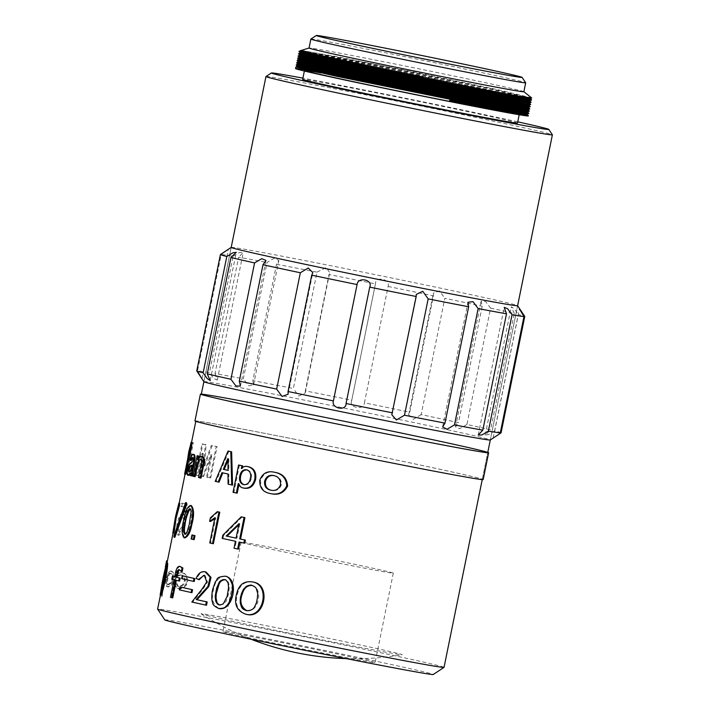 <?xml version="1.0" encoding="UTF-8"?>
<svg xmlns="http://www.w3.org/2000/svg" width="710" height="710" viewBox="0 0 710 710"><rect width="100%" height="100%" fill="white"/><g stroke="black" fill="none" stroke-linecap="round" stroke-linejoin="round"><path stroke-width="0.53" stroke-dasharray="3.55 2.66" d="M501.082 432.816A155.286 2.165 11.5 0 0 494.701 430.881L518.371 314.53A155.286 2.165 -168.5 0 1 524.743 316.438M490.592 308.113A155.286 2.165 -168.5 0 1 514.235 313.518L490.566 429.87A155.286 2.165 11.5 0 0 466.914 424.465L490.592 308.113L485.622 301.466L481.096 301.253L482.188 306.267L458.509 422.619A155.286 2.165 11.5 0 0 421.172 414.613L444.842 298.262A155.286 2.165 -168.5 0 1 482.188 306.267M388.095 286.467A155.286 2.165 -168.5 0 1 433.446 295.866L409.776 412.217A155.286 2.165 11.5 0 0 364.425 402.818L388.095 286.467C390.624 278.968 375.137 275.853 375.439 283.885L351.769 400.227A155.286 2.165 11.5 0 0 305.318 390.873L328.987 274.522A155.286 2.165 -168.5 0 1 375.439 283.885L351.769 400.227C348.317 407.762 363.813 410.877 364.425 402.818M276.518 264.253A155.286 2.165 -168.5 0 1 317.006 272.143L293.336 388.494A155.286 2.165 11.5 0 0 252.84 380.604L276.518 264.253L278.861 260.481L274.442 258.12L267.031 262.443L243.352 378.794A155.286 2.165 11.5 0 0 214.997 373.567L238.667 257.224A155.286 2.165 -168.5 0 1 267.031 262.443M220.446 254.526L228.309 249.441L221.209 254.491A155.286 2.165 -168.5 0 1 233.12 256.257L209.45 372.608A155.286 2.165 11.5 0 0 197.54 370.842L221.209 254.491L228.309 249.441L220.446 254.526L196.776 370.868A155.286 2.165 11.5 0 0 196.75 370.904L202.066 378.465L197.54 370.842L202.066 378.465L196.776 370.868M514.235 313.518L511.306 306.791L514.244 308.779L518.371 314.53M433.446 295.866L433.402 293.132L439.446 290.914L444.842 298.262M317.006 272.143L326.307 267.492L329.697 272.649L328.987 274.522M231.211 247.399L231.194 247.408A146.145 2.041 -168.5 0 1 327.692 265.087A146.145 2.041 -168.5 0 1 517.617 305.664L490.308 439.952A146.145 2.041 -168.5 0 1 490.291 439.969L517.617 305.699M233.12 256.257L239.518 252.44L243.273 252.325L238.667 257.224M203.885 381.705A146.145 2.041 -168.5 0 1 203.876 381.678A146.145 2.041 -168.5 0 1 300.383 399.339A146.145 2.041 -168.5 0 1 490.308 439.952M214.997 373.567L217.287 380.036L213.861 378.625L209.45 372.608M252.84 380.604L253.505 385.113L248.482 385.734L243.352 378.794M305.318 390.873L305.22 392.932L298.741 396.082L293.336 388.494M421.172 414.613L413.309 419.361L408.649 414.782L409.776 412.217M466.914 424.465L459.752 428.68L455.527 426.941L458.509 422.619M494.701 430.881L488.666 434.538L485.205 435.079L490.566 429.87M194.957 420.941A147.059 2.05 -168.5 0 1 292.058 438.718A147.059 2.05 -168.5 0 1 483.173 479.578M292.351 438.789A146.145 2.041 -168.5 0 1 482.285 479.401A146.145 2.041 -168.5 0 1 338.661 452.261A146.145 2.041 -168.5 0 1 195.853 421.119A146.145 2.041 -168.5 0 1 292.351 438.789M201.365 394.05A147.059 2.05 -168.5 0 1 297.525 411.871A147.059 2.05 -168.5 0 1 487.788 452.323M265.975 76.52A146.145 2.041 -168.5 0 1 409.581 103.687A146.145 2.041 -168.5 0 1 552.38 134.793M444.043 667.347A146.145 2.041 11.5 0 0 301.235 636.213A146.145 2.041 11.5 0 0 157.611 609.073M186.508 584.765C183.97 587.782 181.52 589.052 179.168 588.581L175.121 585.794L173.843 581.783C171.172 585.981 169.033 587.596 167.418 586.62C166.548 585.785 166.371 583.505 166.885 579.759L169.113 572.721L171.474 571.124L173.054 572.189L174.74 577.39C177.056 573.84 179.515 572.304 182.115 572.784L183.775 573.263C186.26 574.159 187.546 576.99 187.635 581.747L186.508 584.765L185.656 584.596C183.136 587.605 180.686 588.883 178.316 588.413L174.278 585.626L173 581.623C170.32 585.821 168.181 587.436 166.575 586.451C165.705 585.635 165.528 583.345 166.042 579.591L168.27 572.553L170.631 570.964L172.21 572.02L173.897 577.221C176.204 573.671 178.671 572.136 181.272 572.615L182.931 573.094C185.416 574 186.695 576.831 186.783 581.579L185.656 584.596M168.075 586.904L166.575 586.451L168.075 586.904M167.436 560.989L161.969 596.799L167.4 560.98M167.551 562.932L164.179 576.902L160.993 595.193M173.249 576.476L172.654 579.404A146.145 2.041 11.5 0 0 174.891 579.946L171.314 597.536A146.145 2.041 11.5 0 0 172.752 597.873M175.485 577.017A146.145 2.041 -168.5 0 1 174.651 576.813L175.485 577.017L176.346 572.801L175.503 572.633M180.73 566.544C178.822 566.225 177.358 568.311 176.346 572.801M179.097 569.642L182.177 571.674M176.328 580.318L176.328 580.292A146.145 2.041 11.5 0 0 179.568 581.046M180.784 587.081L180.189 590.01A146.145 2.041 11.5 0 0 191.957 592.672M183.056 575.908L182.461 578.836A146.145 2.041 11.5 0 0 194.238 581.49M204.276 575.278L205.119 575.446L207.551 582.147L202.891 589.229L192.659 602.204A146.145 2.041 11.5 0 0 206.521 605.24M205.545 571.887L205.057 571.825C201.587 571.648 198.88 573.928 196.936 578.65L199.19 579.724M225.594 576.28C219.319 576.422 215.405 580.514 213.834 588.554C210.834 598.068 212.618 604.734 219.186 608.577M192.783 535.136L191.966 539.165A146.145 2.041 11.5 0 0 194.167 539.662M196.457 475.407L202.829 444.087A146.145 2.041 -168.5 0 1 206.077 444.637L204.542 465.813A146.145 2.041 -168.5 0 1 204.799 465.858L212.068 445.702A146.145 2.041 -168.5 0 1 217.082 446.608L210.71 477.928A146.145 2.041 11.5 0 0 207.373 477.324L211.917 454.977A146.145 2.041 11.5 0 0 211.607 454.924L203.575 476.641A146.145 2.041 11.5 0 0 201.498 476.277L203.255 453.442A146.145 2.041 11.5 0 0 203.033 453.406L198.489 475.753A146.145 2.041 11.5 0 0 196.457 475.407L195.605 475.238L201.986 443.919A146.145 2.041 -168.5 0 1 205.234 444.469L203.699 465.645A146.145 2.041 -168.5 0 1 203.956 465.689L211.225 445.534A146.145 2.041 -168.5 0 1 216.23 446.439L209.858 477.759A146.145 2.041 11.5 0 0 206.521 477.155L211.074 454.808A146.145 2.041 11.5 0 0 210.755 454.755L202.723 476.481A146.145 2.041 11.5 0 0 200.646 476.108L202.403 453.273A146.145 2.041 11.5 0 0 202.19 453.237L197.646 475.585A146.145 2.041 11.5 0 0 195.605 475.238M186.304 473.889A146.145 2.041 11.5 0 1 186.996 473.96L193.368 442.632A146.145 2.041 -168.5 0 0 192.046 442.516L189.561 452.084L188.168 461.571A146.145 2.041 11.5 0 1 188.807 461.615L186.304 473.889L185.461 473.721L187.955 461.447A146.145 2.041 11.5 0 0 187.316 461.402L187.191 461.296M191.833 442.8L185.461 474.129A146.145 2.041 11.5 0 0 185.771 474.245M190.049 474.919L191.203 473.055L190.883 475.673A146.145 2.041 11.5 0 0 192.188 476.002M192.641 457.799L193.111 457.737C193.794 457.693 193.954 458.891 193.59 461.331L191.469 463.293C190.457 463.275 189.481 465.334 188.558 469.461C187.857 473.33 187.946 475.354 188.842 475.531M193.777 454.444C192.721 454.054 191.656 456.024 190.591 460.346A146.145 2.041 11.5 0 0 191.416 460.568M238.888 484.815L239.128 483.661C240.104 486.235 241.808 487.752 244.222 488.196M239.439 465.183L233.892 492.474A146.145 2.041 11.5 0 0 237.193 493.184M242.412 467.517L242.181 468.635L241.338 468.476M248.589 466.763C246.237 466.115 244.107 466.745 242.181 468.635M275.223 472.398C268.202 470.774 263.339 473.446 260.623 480.404C260.357 487.903 263.783 492.314 270.901 493.654M228.886 451.214L216.071 481.504A146.145 2.041 11.5 0 0 219.044 482.161M221.973 472.683L222.825 472.851A146.145 2.041 11.5 0 0 228.86 474.173L228.922 484.327A146.145 2.041 11.5 0 0 232.569 485.116M200.477 459.201L201.329 459.37C202.394 459.982 202.634 461.704 202.066 464.535L199.386 477.723A146.145 2.041 11.5 0 0 201.036 478.105M197.975 455.882L193.803 476.392A146.145 2.041 11.5 0 0 195.108 476.712M198.986 457.657L198.498 460.036L197.655 459.876M202.377 456.548C201.019 456.264 199.723 457.426 198.498 460.036M242.03 517.031L223.641 535.447L223.011 538.562A146.145 2.041 11.5 0 0 236.288 541.41L234.868 548.377A146.145 2.041 11.5 0 0 238.507 549.149M239.927 542.2L239.927 542.191A146.145 2.041 11.5 0 0 244.764 543.221M214.686 518.744L215.751 517.856L210.604 543.132A146.145 2.041 11.5 0 0 213.364 543.736M218.103 511.866L211.216 518.007L210.515 521.486M191.363 505.618C188.363 506.798 186.18 511.244 184.822 518.957C182.363 528.071 182.372 534.381 184.84 537.896M186.455 502.724L174.758 536.13L174.864 537.319M179.728 503.39L176.568 515.904L179.63 505.236L176.178 517.901L173.79 532.89A146.145 2.041 11.5 0 0 173.773 532.89L175.716 520.119L173.062 533.13M179.142 503.275L176.568 515.904L175.725 515.735L178.778 505.076L175.334 517.732L173.604 530.539L174.864 519.951L175.716 520.119L173.657 533.245M181.724 506.603L182.39 503.31A146.145 2.041 -168.5 0 1 187.156 504.029L185.496 520.039L184.032 520.173L182.896 517.235L181.148 517.59L179.648 520.891L178.565 525.986L178.414 529.935L179.346 531.71L180.997 531.036L183.082 526.456L184.405 527.619L181.946 533.148L178.822 535.269L177.624 534.426L177.065 532.429L177.278 527.716L178.982 519.489L180.855 514.91L182.967 513.676L184.502 515.14L185.381 507.153A146.145 2.041 11.5 0 0 181.724 506.603L180.881 506.434L181.547 503.141A146.145 2.041 -168.5 0 1 186.313 503.86L184.653 519.871L183.189 520.004L181.52 516.818L178.041 523.856L178.592 531.559L182.23 526.288L183.553 527.45L177.837 535.074L176.204 532.047L177.021 523.918L179.399 515.771L182.115 513.508L183.659 514.972L184.538 506.984A146.145 2.041 11.5 0 0 180.881 506.434M252.511 581.96C244.639 581.188 239.661 585.076 237.584 593.622C234.531 603.988 237.468 610.893 246.37 614.336M517.741 121.836A141.583 1.979 11.5 0 0 302.921 78.136M517.492 123.061A109.615 1.526 11.5 0 0 410.389 99.711A109.615 1.526 11.5 0 0 302.673 79.36M449.812 101.432A109.615 1.526 11.5 0 0 519.312 114.115A109.615 1.526 11.5 0 0 494.258 108.009M448.897 98.317A109.615 1.526 11.5 0 0 320.849 72.908M527.441 115.561A118.748 1.66 11.5 0 0 499.636 108.994M491.267 107.166A118.748 1.66 11.5 0 0 314.423 71.506M528.311 115.428L525.95 114.585M521.832 113.476L513.605 111.47M528.772 113.192L526.403 112.349M509.212 108.097L472.762 100.021M301.546 65.462L296.336 64.77M509.665 105.861L433.198 89.291M345.033 71.355L296.798 62.533M529.678 108.719L514.972 104.76M510.117 103.624L433.65 87.046M345.486 69.118L313.909 63.039M527.77 105.63L515.433 102.524M510.579 101.388L474.129 93.312M345.947 66.882L297.703 58.06M530.592 104.246L524.104 102.293M511.031 99.151L434.555 82.573M346.4 64.645L314.814 58.566M303.365 56.516L298.164 55.824M531.044 102L528.675 101.157M524.566 100.048L516.339 98.051M511.484 96.915L475.034 88.839M516.454 95.726L377.365 66.163L312.08 53.419M528.489 113.343L509.15 108.382M483.244 102.595L322.482 69.589M528.941 111.106L525.063 109.899M503.869 104.832L375.031 77.63L297.446 62.835M529.403 108.87L510.064 103.908M504.331 102.595L484.158 98.122M460.595 93.037L323.396 65.116M520.563 104.05L510.517 101.672M504.783 100.358L375.936 73.148L298.36 58.362M530.308 104.388L521.025 101.814M505.236 98.122L485.072 93.64M461.5 88.564L324.31 60.643M307.989 57.608L298.812 56.126M521.477 99.578L511.431 97.19M505.697 95.886L376.85 68.675L324.763 58.406M308.442 55.371L299.265 53.889M510.836 94.714L377.303 66.438L318.666 54.927M526.163 114.035L521.957 112.837M459.414 98.788L322.216 70.867M527.787 111.798L527.743 112.313L526.616 111.789M507.987 107.121L472.904 99.347M459.876 96.551L322.668 68.63M300.623 64.645L297.667 64.326M519.844 107.6L473.357 97.11M460.328 94.315L323.121 66.394M313.589 64.601L298.12 62.107M528.613 107.769L523.314 106.127M460.781 92.078L323.582 64.157M520.75 103.119L474.271 92.637M461.234 89.842L324.035 61.921M314.503 60.128L299.034 57.625L299.158 57.093M521.202 100.882L474.724 90.401M461.695 87.596L324.488 59.684M314.956 57.892L302.442 55.699M528.897 100.607L524.681 99.418M463.781 85.715L324.949 57.448M529.349 98.37L490.876 89.247L377.897 65.56L302.886 51.155M527.335 114.044L526.163 113.44M450.442 96.294L306.019 67.29M527.849 111.754L526.625 111.195M483.563 101.077L375.279 78.419L306.48 65.054M301.803 64.255L297.783 63.785M528.311 109.517L527.077 108.958M525.347 108.444L492.82 100.776M484.016 98.841L330.461 67.219M302.265 62.018L298.236 61.548M528.702 107.325L527.53 106.722M518.007 104.21L493.281 98.539M484.477 96.604L376.193 73.946L307.386 60.581M529.154 105.089L527.991 104.485M526.252 103.971L509.469 99.853M484.93 94.368L452.261 87.348M303.17 57.545L299.15 57.066M526.713 101.734L494.187 94.066M485.383 92.131L452.723 85.111M331.827 60.51L308.3 56.099M303.632 55.309L299.602 54.83L299.487 55.389M530.068 100.616L528.897 100.012M490.015 90.809L377.56 67.237L300.055 52.593M529.553 97.838L490.983 88.688L378.013 65L302.602 50.534L300.516 50.357L300.401 50.916M531.728 97.873L496.867 89.487L416.335 72.491L335.608 56.41L300.534 50.303M523.865 91.741A109.615 1.526 11.5 0 0 523.829 91.688A109.615 1.526 11.5 0 0 416.761 68.382A109.615 1.526 11.5 0 0 309.098 47.996A109.615 1.526 11.5 0 0 309.045 48.031L309.098 47.996M310.882 39.068A109.615 1.526 -168.5 0 1 418.58 59.436A109.615 1.526 -168.5 0 1 525.684 82.768M164.755 619.874A137.012 1.917 -168.5 0 1 299.389 645.284A137.012 1.917 -168.5 0 1 433.251 674.5M274.193 641.068A77.638 1.083 -168.5 0 1 375.093 662.643A77.638 1.083 -168.5 0 1 298.795 648.221A77.638 1.083 -168.5 0 1 222.922 631.678A77.638 1.083 -168.5 0 1 274.193 641.068M260.623 480.404L259.771 480.235M274.548 475.7C279.314 476.729 281.586 479.747 281.382 484.77L280.539 484.602M281.382 484.77C279.651 489.438 276.376 491.302 271.566 490.353L270.723 490.184M239.128 483.661L238.285 483.492M233.892 492.474L233.04 492.305M247.195 469.905C250.808 470.961 252.174 473.801 251.278 478.425L250.435 478.256M251.278 478.425C250.311 483.066 247.95 485.178 244.178 484.744L243.326 484.575M216.071 481.504L215.228 481.336M228.86 474.173L228.017 474.005M228.922 484.327L228.079 484.158M228.034 460.204L228.611 458.811A146.145 2.041 11.5 0 0 228.886 458.873L228.043 458.704M228.886 458.873L228.851 470.535L228.008 470.366M228.851 470.535A146.145 2.041 -168.5 0 1 228.008 470.348M228.611 458.811L227.768 458.642M199.386 477.723L198.543 477.555M202.066 464.535L201.223 464.367M193.803 476.392L192.96 476.224M190.883 475.673L190.04 475.505M190.591 460.346L189.748 460.178M193.111 457.737L192.259 457.568M193.59 461.331L192.747 461.163M188.558 469.461L187.715 469.292M191.203 473.055L190.36 472.887M191.123 466.097L192.809 465.183L192.064 468.84L191.212 468.671M192.064 468.84C191.132 471.191 190.307 472.328 189.597 472.256L188.754 472.088M189.597 472.256L189.428 469.31M192.809 465.183L191.957 465.014M185.461 474.129L184.618 473.96M191.531 442.365A146.145 2.041 -168.5 0 1 192.525 442.463L186.144 473.792A146.145 2.041 11.5 0 0 185.461 473.721M188.86 451.88L188.141 457.923A146.145 2.041 -168.5 0 1 188.665 457.968L191.123 445.871A146.145 2.041 11.5 0 0 190.599 445.836L188.86 451.88L189.703 452.048L188.984 458.092L188.123 457.923L188.975 458.092A146.145 2.041 -168.5 0 1 189.508 458.136L188.665 457.968M188.807 461.615L187.955 461.447M188.168 461.571L187.316 461.402M189.561 452.084L189.082 451.995M192.046 442.516L191.523 442.419M193.368 442.632L192.525 442.463M186.996 473.96L186.144 473.792M191.123 445.871L191.966 446.04L189.508 458.136M191.966 446.04A146.145 2.041 11.5 0 0 191.443 446.004L190.599 445.836M191.443 446.004L189.703 452.048M202.829 444.087L201.986 443.919M207.373 477.324L206.521 477.155M211.917 454.977L211.074 454.808M203.255 453.442L202.403 453.273M203.033 453.406L202.19 453.237M198.489 475.753L197.646 475.585M206.077 444.637L205.234 444.469M204.542 465.813L203.699 465.645M204.799 465.858L203.956 465.689M212.068 445.702L211.225 445.534M217.082 446.608L216.23 446.439M210.71 477.928L209.858 477.759M211.607 454.924L210.755 454.755M203.575 476.641L202.723 476.481M201.498 476.277L200.646 476.108M239.927 542.191L239.075 542.023M234.868 548.377L234.025 548.209M236.288 541.41L235.436 541.242M223.011 538.562L222.159 538.393M223.641 535.447L222.798 535.278M238.782 524.814L239.865 523.829L239.013 523.66M239.865 523.829L236.918 538.295L236.075 538.136A146.145 2.041 -168.5 0 0 236.918 538.295M210.604 543.132L209.761 542.964M215.751 517.856L214.899 517.688M211.216 518.007L210.373 517.838M191.966 539.165L191.123 538.996M189.845 508.866L190.688 509.034C193.502 513.25 189.854 531.612 185.576 534.328L184.724 534.16M174.758 536.13L173.906 535.961M173.773 532.89L172.921 532.722A146.145 2.041 11.5 0 0 172.921 532.722L173.79 532.89M179.861 503.026L179.213 502.902M179.63 505.236L178.778 505.076M176.178 517.901L175.334 517.732M174.447 530.707L173.604 530.539M182.39 503.31L181.547 503.141M185.381 507.153L184.538 506.984M184.502 515.14L183.659 514.972M184.405 527.619L183.553 527.45M183.082 526.456L182.23 526.288M184.032 520.173L183.189 520.004M185.496 520.039L184.653 519.871M187.156 504.029L186.313 503.86M251.988 585.404L252.414 585.475C263.357 588.581 258.928 612.304 247.178 610.742L246.761 610.644M219.754 604.92L223.703 604.139L226.366 600.979L228.824 592.823L229.339 585.59L228.158 581.827L224.999 579.75M192.659 602.204L191.815 602.036M196.936 578.65L196.093 578.481M192.809 601.468L191.966 601.308M182.461 578.836L181.618 578.668M180.189 590.01L179.337 589.841M176.328 580.292L175.485 580.123M172.654 579.404L171.802 579.236M174.891 579.946L174.048 579.777M171.314 597.536L170.471 597.367M179.985 569.819L179.133 569.651M165.643 570.538L166.859 566.34L164.303 582.147L161.72 591.625L162.182 587.56M166.593 560.82L161.694 595.566L165.341 567.121M162.546 595.734L161.694 595.566M161.969 596.799L161.126 596.631M180.917 575.02A146.145 2.041 11.5 0 0 180.659 574.976C178.396 574.772 176.302 576.307 174.385 579.582L177.376 586.158A146.145 2.041 -168.5 0 1 177.979 586.265L180.624 585.785C182.47 585.386 183.73 583.584 184.405 580.389C183.979 576.875 182.816 575.091 180.917 575.02L182.248 575.251L180.917 575.02M167.533 584.525A146.145 2.041 -168.5 0 1 167.658 584.543L169.823 583.371L172.565 579.271L172.495 578.313C172.104 575.526 171.438 573.84 170.489 573.263L170.489 573.263A146.145 2.041 11.5 0 0 170.222 573.218C169.202 573.005 168.19 574.488 167.178 577.674C166.371 581.747 166.495 584.037 167.533 584.525L168.376 584.685A146.145 2.041 -168.5 0 1 168.501 584.712L167.658 584.543M179.168 588.581L178.316 588.413M175.121 585.794L174.278 585.626M173.843 581.783L173 581.623M166.885 579.759L166.042 579.591M169.113 572.721L168.27 572.553M173.054 572.189L172.21 572.02M174.74 577.39L173.897 577.221M182.115 572.784L181.272 572.615M183.775 573.263L182.931 573.094M187.635 581.747L186.783 581.579M181.512 575.144C179.257 574.931 177.163 576.467 175.228 579.75L178.219 586.327A146.145 2.041 -168.5 0 1 178.831 586.433L181.476 585.954C183.322 585.555 184.582 583.753 185.248 580.549C184.84 577.07 183.677 575.278 181.76 575.189A146.145 2.041 11.5 0 0 181.512 575.144L180.659 574.976M175.228 579.75L174.385 579.582M178.219 586.327L177.376 586.158M178.831 586.433L177.979 586.265M181.476 585.954L180.624 585.785M185.248 580.549L184.405 580.389M168.501 584.712L170.666 583.54L169.823 583.371M170.666 583.54L173.409 579.44L172.565 579.271M173.409 579.44L173.338 578.481L172.495 578.313M173.338 578.481C172.947 575.686 172.281 574.008 171.332 573.432L170.489 573.263L171.35 573.432A146.145 2.041 11.5 0 0 171.074 573.387L170.222 573.218M171.074 573.387C170.063 573.165 169.042 574.647 168.021 577.842L167.178 577.674M168.021 577.842C167.223 581.889 167.338 584.17 168.376 584.685M292.396 551.563A77.638 1.083 -168.5 0 1 393.296 573.139A77.638 1.083 -168.5 0 1 316.997 558.726A77.638 1.083 -168.5 0 1 241.134 542.183A77.638 1.083 -168.5 0 1 292.396 551.563M206.592 615.392A102.604 1.429 11.5 0 0 316.323 638.68A102.604 1.429 11.5 0 0 402.1 654.744A102.604 1.429 11.5 0 0 396.677 653.102A102.604 1.429 11.5 0 0 283.352 629.096A102.604 1.429 11.5 0 0 201.143 613.857A102.604 1.429 11.5 0 0 206.592 615.392M191.469 463.293L190.626 463.124M184.822 518.957L183.97 518.788M237.584 593.622L236.741 593.462M213.834 588.554L212.991 588.386M205.057 571.825L204.205 571.656M164.179 576.902L163.327 576.733M231.194 247.426L203.876 381.678L231.194 247.426M391.813 414.72L416.229 294.685M346.018 403.724L369.777 286.902M288.145 394.006L312.844 272.587M240.406 386.125L265.975 260.428M210.195 380.578L236.297 252.298M202.075 378.448L228.327 249.45M217.287 380.036L243.273 252.325M253.505 385.113L278.861 260.481M305.22 392.932L329.688 272.649M408.649 414.782L433.402 293.132M455.527 426.941L481.096 301.253M485.205 435.079L511.306 306.791M493.175 437.928L519.418 308.921M478.229 435.052L504.215 307.341M442.632 426.896L467.988 302.265M482.285 479.401L487.743 452.545L482.232 479.623M191.46 442.729L185.07 474.111M167.019 562.835L160.46 595.087M527.397 113.99L527.281 114.55M528.764 107.281L528.648 107.84M529.216 105.044L529.101 105.604M530.13 100.571L530.015 101.131M177.837 535.074L178.689 535.242M182.115 513.508L182.967 513.676M181.52 516.818L182.363 516.986M178.592 531.559L179.444 531.728M252.085 581.872L252.929 582.04M251.571 585.315L252.414 585.475M246.334 610.573L247.178 610.742M220.171 605.026L219.328 604.858M225.425 579.804L224.582 579.644M160.877 591.466L161.72 591.625M166.016 566.172L166.859 566.34M177.42 588.297L178.272 588.466M170.631 570.964L171.474 571.124M241.134 542.183L222.922 631.678M393.296 573.139L375.093 662.643M201.143 613.857A285.074 285.074 0 0 0 251.065 639.231M346.24 658.596A285.074 285.074 0 0 0 402.1 654.744"/><path stroke-width="1.06" d="M404.496 415.226A155.286 2.165 11.5 0 0 444.984 423.116L468.653 306.764A155.286 2.165 -168.5 0 1 428.165 298.874L404.496 415.226L396.375 419.992L391.813 414.72L416.184 296.496A155.286 2.165 -168.5 0 1 369.733 287.142L369.777 286.902M506.505 313.802A155.286 2.165 -168.5 0 1 478.141 308.575L454.471 424.926A155.286 2.165 11.5 0 0 482.827 430.154L506.505 313.802L504.215 307.341L507.65 308.752L512.052 314.761L488.382 431.112A155.286 2.165 11.5 0 0 500.284 432.878L523.962 316.527A155.286 2.165 -168.5 0 1 512.052 314.761M517.617 305.664A146.145 2.041 -168.5 0 1 517.617 305.699L524.743 316.438A155.286 2.165 -168.5 0 1 524.752 316.474A155.286 2.165 -168.5 0 1 524.726 316.5L501.056 432.851A155.286 2.165 11.5 0 0 501.056 432.843A155.286 2.165 11.5 0 0 501.082 432.816L524.752 316.474L519.436 308.912L523.962 316.527L519.436 308.912L524.726 316.5M220.419 254.553L196.75 370.904A155.286 2.165 11.5 0 0 196.759 370.939A155.286 2.165 11.5 0 0 203.131 372.839L226.801 256.488A155.286 2.165 -168.5 0 1 220.419 254.553A155.286 2.165 -168.5 0 1 220.446 254.526L231.194 247.408A146.145 2.041 -168.5 0 0 231.194 247.426A146.145 2.041 -168.5 0 0 374.001 278.56A146.145 2.041 -168.5 0 0 517.617 305.699L552.389 134.82A146.145 2.041 -168.5 0 1 552.389 134.82A146.145 2.041 -168.5 0 1 448.4 115.668A146.145 2.041 -168.5 0 1 265.957 76.547A146.145 2.041 -168.5 0 1 265.975 76.52L271.362 72.961A141.583 1.979 11.5 0 0 448.081 110.884A141.583 1.979 11.5 0 0 548.812 129.406A141.583 1.979 11.5 0 0 517.741 121.836M254.579 262.904A155.286 2.165 -168.5 0 1 230.936 257.508L207.267 373.859A155.286 2.165 11.5 0 0 230.91 379.255L254.579 262.904L261.759 258.688L265.975 260.428L262.984 264.75L239.314 381.101A155.286 2.165 11.5 0 0 276.66 389.107L300.33 272.764A155.286 2.165 -168.5 0 1 262.984 264.75M357.077 284.559A155.286 2.165 -168.5 0 1 311.726 275.161L288.056 391.512A155.286 2.165 11.5 0 0 333.407 400.91L357.077 284.559C357.716 276.456 373.194 279.669 369.733 287.142L346.054 403.493A155.286 2.165 11.5 0 0 392.515 412.847M478.141 308.575L473.02 301.643L467.988 302.265L468.653 306.764M230.936 257.508L236.297 252.298L232.845 252.822L226.801 256.488M311.726 275.161L312.844 272.587L308.193 268.016L300.33 272.764M428.165 298.874L422.761 291.286L416.273 294.437L416.184 296.496M444.984 423.116L442.632 426.896L447.051 429.257L454.471 424.926M501.056 432.851L490.291 439.969A146.145 2.041 -168.5 0 1 399.402 423.391A146.145 2.041 -168.5 0 1 203.885 381.705L196.759 370.939M333.407 400.91C330.869 408.348 346.338 411.56 346.054 403.493L346.018 403.724M276.66 389.107L282.056 396.455L288.1 394.245L288.056 391.512M230.91 379.255L235.871 385.903L240.406 386.125L239.314 381.101M203.131 372.839L207.249 378.581L210.195 380.578L207.267 373.859M482.827 430.154L478.229 435.052L481.966 434.937L488.382 431.112M487.788 452.323A147.059 2.05 -168.5 0 1 488.64 452.731L483.173 479.578A147.059 2.05 -168.5 0 1 338.661 452.27A147.059 2.05 -168.5 0 1 194.957 420.941L200.424 394.094A147.059 2.05 -168.5 0 1 201.365 394.05M488.64 452.731A147.059 2.05 -168.5 0 1 344.119 425.423A147.059 2.05 -168.5 0 1 200.424 394.094M297.818 411.942A146.145 2.041 -168.5 0 1 487.743 452.545A146.145 2.041 -168.5 0 1 344.119 425.414A146.145 2.041 -168.5 0 1 201.312 394.272A146.145 2.041 -168.5 0 1 297.818 411.942M160.46 595.087L157.611 609.073A146.145 2.041 11.5 0 0 157.62 609.1A146.145 2.041 11.5 0 0 340.055 648.194A146.145 2.041 11.5 0 0 444.025 667.373A146.145 2.041 11.5 0 0 444.043 667.347L482.232 479.623M160.149 595.024L160.993 595.193C163.025 593.347 168.625 565.684 167.551 562.932L166.699 562.764L163.327 576.733L160.149 595.024C162.173 593.187 167.791 565.497 166.699 562.764M174.651 576.813A146.145 2.041 -168.5 0 1 173.249 576.476L172.397 576.307L171.802 579.236A146.145 2.041 11.5 0 0 174.048 579.777L170.471 597.367A146.145 2.041 11.5 0 0 171.909 597.705L175.485 580.123A146.145 2.041 11.5 0 0 178.716 580.878L179.31 577.949A146.145 2.041 -168.5 0 1 176.08 577.186L176.976 572.792C177.456 570.494 178.174 569.447 179.133 569.651L181.334 571.506L182.079 567.84L179.887 566.376C177.962 566.065 176.497 568.151 175.503 572.633L174.642 576.848A146.145 2.041 -168.5 0 1 172.397 576.307M181.334 571.506L182.177 571.674L182.923 568.009L179.887 566.376M178.716 580.878L179.568 581.046L180.162 578.117A146.145 2.041 -168.5 0 1 176.932 577.354L178.769 570.316M176.328 580.318L172.752 597.873L171.909 597.705M191.114 592.504L191.957 592.672L192.561 589.735A146.145 2.041 -168.5 0 1 180.784 587.081L179.941 586.913L179.337 589.841A146.145 2.041 11.5 0 0 191.114 592.504L191.709 589.566A146.145 2.041 -168.5 0 1 179.941 586.913M193.386 581.33L194.238 581.49L194.833 578.561A146.145 2.041 -168.5 0 1 183.056 575.908L182.213 575.739L181.618 578.668A146.145 2.041 11.5 0 0 193.386 581.33L193.981 578.393A146.145 2.041 -168.5 0 1 182.213 575.739M205.137 571.79L205.98 571.958L211.012 577.399L208.775 586.629L197.007 599.719A146.145 2.041 -168.5 0 0 207.196 601.938L206.344 601.778A146.145 2.041 -168.5 0 1 196.164 599.551L207.932 586.46L210.16 577.221L205.137 571.79L204.205 571.656C200.752 571.47 198.046 573.742 196.093 578.481L199.19 579.724L203.513 575.517M207.196 601.938L206.521 605.24L205.678 605.071L206.344 601.778M219.186 608.577L219.621 608.674C233.173 610.511 239.305 579.91 226.02 576.351L225.594 576.28M193.324 539.502L194.167 539.662L194.993 535.633A146.145 2.041 -168.5 0 1 192.783 535.136L191.94 534.967L191.123 538.996A146.145 2.041 11.5 0 0 193.324 539.502L194.149 535.464A146.145 2.041 -168.5 0 1 191.94 534.967M192.144 442.925L185.771 474.245L184.928 474.076A146.145 2.041 11.5 0 1 184.618 473.96L190.99 442.632L191.833 442.8A146.145 2.041 -168.5 0 0 192.144 442.925L191.301 442.756A146.145 2.041 -168.5 0 1 190.99 442.632M191.345 475.833L192.188 476.002L192.525 472.043L191.673 471.875L191.345 475.833A146.145 2.041 11.5 0 1 190.04 475.505L190.36 472.887L187.999 475.363C187.103 475.176 187.005 473.153 187.715 469.292C188.629 465.174 189.605 463.124 190.626 463.124L192.747 461.163C193.111 458.722 192.951 457.524 192.259 457.568C191.718 457.284 191.159 458.225 190.564 460.399A146.145 2.041 11.5 0 1 189.748 460.178C190.804 455.864 191.869 453.894 192.934 454.276C194.247 454.48 194.513 456.991 193.724 461.793L191.673 471.875M187.999 475.363L190.049 474.919M190.564 460.399L191.416 460.568C192.002 458.403 192.561 457.453 193.111 457.737M192.525 472.043L194.576 461.961C195.356 457.151 195.099 454.648 193.777 454.444L192.934 454.276M243.379 488.027L244.222 488.196C249.982 489.03 253.781 486.075 255.618 479.348C256.541 472.487 254.198 468.298 248.589 466.763L247.737 466.594C245.385 465.946 243.246 466.577 241.338 468.476L241.897 465.724A146.145 2.041 -168.5 0 1 238.595 465.014L233.04 492.305A146.145 2.041 11.5 0 0 236.341 493.015L238.285 483.492C239.261 486.075 240.965 487.584 243.379 488.027C249.139 488.862 252.938 485.915 254.775 479.179C255.698 472.319 253.355 468.13 247.737 466.594M238.888 484.815L237.193 493.184L236.341 493.015M242.412 467.517L242.74 465.893A146.145 2.041 -168.5 0 1 239.439 465.183L238.595 465.014M270.057 493.485L270.901 493.654C278.435 495.465 284.009 492.935 287.621 486.066C287.009 478.345 282.873 473.792 275.223 472.398L274.38 472.239C267.342 470.597 262.469 473.268 259.771 480.235C259.505 487.726 262.931 492.136 270.057 493.485C277.601 495.296 283.175 492.767 286.769 485.897C286.174 478.185 282.039 473.632 274.38 472.239M231.726 484.948L232.569 485.116L231.629 451.817A146.145 2.041 -168.5 0 1 228.886 451.214L228.043 451.045L215.228 481.336A146.145 2.041 11.5 0 0 218.192 481.992L221.973 472.683A146.145 2.041 11.5 0 0 228.017 474.005L228.079 484.158A146.145 2.041 11.5 0 0 231.726 484.948L230.786 451.649A146.145 2.041 -168.5 0 1 228.043 451.045M218.192 481.992L219.044 482.161L222.825 472.851M197.007 467.366L196.164 467.198L194.256 476.543L195.108 476.712L197.007 467.366L199.43 460.781M198.986 457.657L199.279 456.193A146.145 2.041 -168.5 0 1 197.975 455.882L197.131 455.714L192.96 476.224A146.145 2.041 11.5 0 0 194.256 476.543M203.983 463.63L203.131 463.47L200.193 477.936L201.036 478.105L203.983 463.63C204.666 459.468 204.134 457.107 202.377 456.548L201.534 456.379C200.176 456.086 198.88 457.258 197.655 459.876L198.436 456.024A146.145 2.041 -168.5 0 1 197.131 455.714M243.912 543.052L244.764 543.221L245.394 540.106A146.145 2.041 -168.5 0 1 240.557 539.076L244.923 517.643A146.145 2.041 -168.5 0 1 242.03 517.031L241.187 516.862L222.798 535.278L222.159 538.393A146.145 2.041 11.5 0 0 235.436 541.242L234.025 548.209A146.145 2.041 11.5 0 0 237.664 548.981L239.075 542.023A146.145 2.041 11.5 0 0 243.912 543.052L244.551 539.937A146.145 2.041 -168.5 0 1 239.714 538.908L244.071 517.475A146.145 2.041 -168.5 0 1 241.187 516.862M239.927 542.2L238.507 549.149L237.664 548.981M219.78 512.229L218.928 512.061A146.145 2.041 -168.5 0 1 217.26 511.697L218.103 511.866A146.145 2.041 -168.5 0 0 219.78 512.229L213.364 543.736L212.521 543.567A146.145 2.041 11.5 0 1 209.761 542.964L214.899 517.688L209.663 521.317L210.515 521.486L214.686 518.744M183.996 537.727L184.84 537.896C188.07 536.68 190.395 532.26 191.815 524.619C194.265 515.549 194.123 509.221 191.363 505.618L190.52 505.449C187.52 506.612 185.337 511.058 183.97 518.788C181.52 527.938 181.52 534.248 183.996 537.727C190.271 536.52 195.8 509.203 190.52 505.449M174.012 537.15L174.864 537.319L186.801 503.967L186.455 502.724L185.612 502.556L173.906 535.961L174.012 537.15L185.958 503.798L185.612 502.556M172.814 533.077L173.657 533.245L174.278 531.115L176.133 518.14L179.426 505.831L179.728 503.39L178.885 503.221L175.76 515.566L172.814 533.077L175.281 517.972L178.885 503.221M246.37 614.336L246.787 614.425C264.777 619.102 271.593 584.374 252.929 582.04L252.511 581.96M302.921 78.136A141.583 1.979 11.5 0 0 271.362 72.961M320.849 72.908A109.615 1.526 11.5 0 0 304.492 70.405L302.673 79.36A109.615 1.526 11.5 0 0 439.508 108.701A109.615 1.526 11.5 0 0 517.492 123.061L519.25 114.434M304.492 70.405A109.615 1.526 11.5 0 0 441.327 99.746A109.615 1.526 11.5 0 0 449.812 101.432M494.258 108.009A109.615 1.526 11.5 0 0 448.897 98.317M314.423 71.506A118.748 1.66 11.5 0 0 295.537 68.586A118.748 1.66 11.5 0 0 449.856 101.583A118.748 1.66 11.5 0 0 528.267 115.934A118.748 1.66 11.5 0 0 527.441 115.561M499.636 108.994A118.748 1.66 11.5 0 0 491.267 107.166M449.856 101.583L450.255 99.622L449.856 101.583L526.216 115.446L528.355 115.499L526.163 114.035M525.95 114.585L521.832 113.476M513.605 111.47L374.179 81.819L295.884 67.015L335.999 76.156L450.317 99.347L526.669 113.209L528.808 113.263L527.699 112.242M526.403 112.349L509.212 108.097M472.762 100.021L374.631 79.582L301.546 65.462M297.446 62.835L296.709 62.835L297.694 64.317L296.31 64.796L306.96 67.503L450.77 97.101L527.131 110.973L529.225 110.955L509.665 105.861M433.198 89.291L345.033 71.355M298.147 62.081L296.771 62.56L299.398 63.367L336.913 71.683L451.223 94.865L527.583 108.736L529.722 108.79L528.613 107.769M514.972 104.76L510.117 103.624M433.65 87.046L345.486 69.118M313.909 63.039L299.336 60.501L297.224 60.314L299.86 61.14L337.365 69.447L451.675 92.628L528.036 106.5L530.175 106.553L527.77 105.63M515.433 102.524L510.579 101.388M474.129 93.312L345.947 66.882M299.061 57.608L297.676 58.078L300.303 58.894L337.818 67.21L452.137 90.392L528.497 104.255L530.627 104.308L529.518 103.296L521.202 100.882M524.104 102.293L511.031 99.151M434.555 82.573L346.4 64.645M314.814 58.566L303.365 56.516M302.442 55.699L298.164 55.824L300.756 56.658L338.279 64.965L452.589 88.155L528.95 102.018L531.089 102.071L528.897 100.607M528.675 101.157L524.566 100.048M516.339 98.051L511.484 96.915M475.034 88.839L376.904 68.4L300.703 53.782L298.59 53.605L301.226 54.421L309.258 56.321L338.732 62.729L453.042 85.919L529.403 99.782L531.497 99.764L516.454 95.726M312.08 53.419L301.155 51.546L299.043 51.368L301.679 52.185L339.185 60.492L453.504 83.682A118.748 1.66 -168.5 0 0 519.693 96.303L531.728 97.98L523.873 91.714M450.255 99.622L526.616 113.485L528.489 113.343M509.15 108.382L483.244 102.595M322.482 69.589L296.274 65.098L336.398 74.195L450.708 97.385L527.068 111.248L528.941 111.106M525.063 109.899L503.869 104.832M296.727 62.862L336.851 71.959L451.169 95.149L527.53 109.012L529.403 108.87M510.064 103.908L504.331 102.595M484.158 98.122L460.595 93.037M323.396 65.116L297.179 60.625L337.312 69.722L451.622 92.912L527.983 106.775L530.121 106.828L520.563 104.05M510.517 101.672L504.783 100.358M298.36 58.362L337.765 67.486L452.075 90.676L528.435 104.539L530.308 104.388M521.025 101.814L505.236 98.122M485.072 93.64L461.5 88.564M324.31 60.643L307.989 57.608M298.812 56.126L338.217 65.249L452.536 88.439L528.888 102.302L531.027 102.355L521.477 99.578M511.431 97.19L505.697 95.886M324.763 58.406L308.442 55.371M299.265 53.889L338.67 63.012L452.989 86.194L529.349 100.066L531.479 100.119L526.296 98.441L510.836 94.714M318.666 54.927L299.008 51.679L339.131 60.776L453.442 83.957L519.693 96.303M449.608 100.784L527.246 114.487M521.957 112.837L459.414 98.788M322.216 70.867L297.215 66.58L336.939 75.606L450.06 98.548L525.622 112.269L527.743 112.313L527.849 111.754M526.616 111.789L507.987 107.121M472.904 99.347L459.876 96.551M322.668 68.63L300.623 64.645M297.667 64.344L337.392 73.37L450.513 96.311L526.083 110.023L528.16 110.006L519.844 107.6M473.357 97.11L460.328 94.315M323.121 66.394L313.589 64.601M297.224 60.314L298.12 62.107L300.729 62.915L337.845 71.133L450.974 94.075L526.536 107.787L528.648 107.84L528.764 107.281M523.314 106.127L460.781 92.078M323.582 64.157L298.582 59.862L338.297 68.897L451.427 91.83L526.989 105.55L529.065 105.533L520.75 103.119M474.271 92.637L461.234 89.842M324.035 61.921L314.503 60.128M299.15 57.066L299.034 57.625L301.643 58.433L338.759 66.651L451.88 89.593L529.518 103.296M474.724 90.401L461.695 87.596M324.488 59.684L314.956 57.892M299.514 55.371L339.211 64.415L452.341 87.357L529.979 101.06M524.681 99.418L463.781 85.715M324.949 57.448L299.939 53.152L339.664 62.178L452.794 85.12L528.355 98.841L530.468 98.885L529.349 98.37M302.886 51.155L300.401 50.916L303.01 51.724L310.962 53.605L340.125 59.942L453.504 83.682M449.723 100.225L525.285 113.946L528.693 113.591M526.163 113.44L450.442 96.294M306.019 67.29L297.339 66.048L308.362 68.808L337.046 75.047L450.175 97.989L525.737 111.71L529.145 111.346M526.625 111.195L483.563 101.077M306.48 65.054L301.803 64.255M297.801 63.811L337.507 72.811L450.628 95.752L528.311 109.517L528.196 110.077M527.077 108.958L525.347 108.444M492.82 100.776L484.016 98.841M330.461 67.219L302.265 62.018M298.253 61.575L337.96 70.574L451.081 93.516L526.651 107.228L530.059 106.873M527.53 106.722L518.007 104.21M493.281 98.539L484.477 96.604M307.386 60.581L298.706 59.338L309.72 62.098L338.413 68.337L451.542 91.27L527.104 104.991L530.512 104.636M527.991 104.485L526.252 103.971M509.469 99.853L484.93 94.368M452.261 87.348L376.646 71.71L303.17 57.545M298.094 56.152L299.158 57.093L310.181 59.862L338.874 66.092L451.995 89.034L527.557 102.755L529.678 102.808L526.713 101.734M494.187 94.066L485.383 92.131M452.723 85.111L331.827 60.51M308.3 56.099L303.632 55.309M298.546 53.916L299.62 54.856L310.634 57.625L339.327 63.856L452.447 86.797L528.018 100.518L531.417 100.163M528.897 100.012L490.015 90.809M299.939 53.152L300.055 52.593L339.779 61.619L452.909 84.561L528.471 98.282L530.521 98.379L529.553 97.838M522.116 77.381A105.044 1.464 11.5 0 0 419.477 55.025A105.044 1.464 11.5 0 0 316.269 35.5A105.044 1.464 11.5 0 0 447.38 63.634A105.044 1.464 11.5 0 0 522.116 77.381L525.684 82.768A109.615 1.526 -168.5 0 1 525.684 82.786A109.615 1.526 -168.5 0 1 447.699 68.426A109.615 1.526 -168.5 0 1 310.865 39.085L309.045 48.031L300.871 50.534C304.102 52.078 362.02 64.592 422.583 76.831M299.07 51.351L300.871 50.534M309.045 48.031A109.615 1.526 11.5 0 0 309.374 48.227A109.615 1.526 11.5 0 0 445.88 77.372A109.615 1.526 11.5 0 0 523.865 91.741L525.684 82.786M310.865 39.085A109.615 1.526 -168.5 0 1 310.882 39.068L316.269 35.5M444.025 667.373L433.251 674.5A137.012 1.917 -168.5 0 1 335.786 656.519A137.012 1.917 -168.5 0 1 164.755 619.874L157.62 609.1M264.626 481.265C266.108 476.57 269.125 474.653 273.705 475.531C278.462 476.561 280.743 479.578 280.539 484.602C278.764 489.297 275.489 491.16 270.723 490.184C266.152 489.128 264.12 486.155 264.626 481.265L265.478 481.433C266.916 476.756 269.942 474.848 274.548 475.7M287.621 486.066L286.769 485.897M271.566 490.353C267.031 489.323 264.999 486.35 265.478 481.433M239.811 475.984C240.699 471.626 242.882 469.541 246.343 469.736C249.964 470.792 251.322 473.632 250.435 478.256C249.45 482.924 247.089 485.036 243.326 484.575C240.078 483.235 238.906 480.368 239.811 475.984L240.655 476.153C241.524 471.813 243.708 469.736 247.195 469.905M242.74 465.893L241.897 465.724M255.618 479.348L254.775 479.179M244.178 484.744C240.939 483.421 239.767 480.563 240.655 476.153M227.768 458.642A146.145 2.041 11.5 0 0 228.043 458.704L228.008 470.366A146.145 2.041 -168.5 0 1 223.339 469.346L227.768 458.642M231.629 451.817L230.786 451.649M228.008 470.348A146.145 2.041 -168.5 0 1 224.191 469.514L223.339 469.346M224.191 469.514L228.034 460.204M199.279 456.193L198.436 456.024M203.131 463.47C203.823 459.29 203.291 456.921 201.534 456.379M196.164 467.198C197.096 462.556 198.534 459.885 200.477 459.201C201.542 459.796 201.791 461.518 201.223 464.367L198.543 477.555A146.145 2.041 11.5 0 0 200.193 477.936M191.957 465.014L191.212 468.671C190.28 471.023 189.463 472.159 188.754 472.088L188.585 469.141C189.126 466.852 189.694 465.787 190.28 465.929L191.957 465.014M194.576 461.961L193.724 461.793M191.789 465.84L191.123 466.097C190.537 465.955 189.969 467.02 189.428 469.31L188.585 469.141M191.301 442.756L184.928 474.076M187.316 461.402L188.718 451.915L191.194 442.348A146.145 2.041 -168.5 0 1 191.531 442.365M236.075 538.136A146.145 2.041 -168.5 0 1 226.197 536.014L239.013 523.66L236.075 538.136A146.145 2.041 -168.5 0 1 227.049 536.183L226.197 536.014M240.557 539.076L239.714 538.908M244.923 517.643L244.071 517.475M245.394 540.106L244.551 539.937M227.049 536.183L238.782 524.814M217.26 511.697L210.373 517.838L209.663 521.317M218.928 512.061L212.521 543.567M194.993 535.633L194.149 535.464M184.023 525.675L187.777 511.049C188.354 510.135 189.268 508.307 189.845 508.857C190.848 509.842 191.23 511.058 190.99 512.505L189.224 524.575L187.476 530.654C187.067 532.305 186.153 533.476 184.733 534.16L183.819 532.793L184.023 525.675M185.177 534.089C184.307 532.234 184.209 529.482 184.866 525.844C185.665 519.196 187.334 513.703 189.854 509.354M186.801 503.967L185.958 503.798M174.278 531.115L173.435 530.947M176.133 518.14L175.281 517.972M179.426 505.831L178.583 505.662M236.741 593.462C233.661 604.068 236.732 611.008 245.944 614.256C263.951 618.934 270.741 584.179 252.085 581.872C244.018 580.851 238.906 584.712 236.741 593.462M241.586 593.338L243.45 589.327L246.405 586.247C249.751 585.102 251.464 584.791 251.562 585.306C254.42 586.353 256.008 587.507 256.328 588.767L257.712 593.48L257.357 598.095L256.425 602.772L254.615 606.775C253.133 609.606 250.373 610.875 246.326 610.573C241.293 608.86 241.569 607.165 240.291 603.083L240.211 599.808C240.699 597.101 239.563 600.696 241.586 593.338L242.438 593.507C243.947 588.164 247.124 585.466 251.988 585.404M246.761 610.644C240.814 606.908 239.377 601.192 242.438 593.507M212.991 588.386C212.139 591.102 211.757 594.643 211.828 598.991L212.254 601.734C213.133 602.524 211.092 604.911 218.769 608.505C226.366 608.372 224.937 606.571 227.147 605.284L229.082 602.417L230.91 597.713L232.303 591.368L232.33 584.996C230.537 579.324 228.158 576.387 225.185 576.183C214.81 577.07 218.148 579.573 215.432 581.623L212.991 588.386M216.665 588.031L219.195 582.369C219.212 581.579 222.195 579.262 224.582 579.635C226.25 579.129 228.718 584.144 228.238 583.931L228.549 587.765L227.2 596.258L223.526 603.438C222.7 604.281 221.298 604.751 219.328 604.867C217.553 604.84 216.257 602.541 215.645 600.722L215.183 596.134L216.665 588.031L217.508 588.199M224.999 579.75C222.106 580.052 220.127 581.517 219.079 584.153L216.213 594.013L216.053 598.175L216.896 602.044C217.074 603.083 218.032 604.041 219.754 604.92M198.347 579.555L204.276 575.278L206.734 581.88L202.11 588.981L191.815 602.036A146.145 2.041 11.5 0 0 205.678 605.071M197.007 599.719L196.164 599.551M194.833 578.561L193.981 578.393M192.561 589.735L191.709 589.566M180.162 578.117L179.31 577.949M176.932 577.354L176.08 577.186M177.82 572.961L176.976 572.792M182.923 568.009L182.079 567.84M163.433 582.102L160.877 591.457C160.913 588.075 164.764 569.26 166.016 566.172L163.433 582.102M162.182 587.56L165.643 570.538M167.4 560.98L166.593 560.82L165.341 567.121M167.169 562.107L166.326 561.938M191.123 466.097L190.28 465.929M265.957 76.547L231.194 247.426M203.876 381.687L201.312 394.272M195.809 421.349L191.46 442.729M185.07 474.111L179.142 503.275M173.062 533.13L167.019 562.835M490.308 439.96L487.743 452.545M548.812 129.406L552.38 134.793M299.966 53.135L298.528 53.889M295.857 67.033L295.537 68.586M297.321 66.021L295.884 67.015M528.16 110.006L529.225 110.955M298.688 59.303L297.25 60.297M529.065 105.533L530.139 106.482M530.432 98.823L531.497 99.764M296.274 65.098L297.339 66.048M529.598 109.109L528.249 109.562M297.641 58.389L298.706 59.338M530.965 102.4L529.616 102.852M299.008 51.679L300.073 52.62M530.521 98.379L531.728 97.98M527.397 113.99L527.281 114.55M529.216 105.044L529.101 105.604M529.678 102.808L529.562 103.367M299.602 54.83L299.487 55.389M530.13 100.571L530.015 101.131M530.583 98.326L530.468 98.885M189.845 508.866L190.688 509.034M184.724 534.16L185.576 534.328M245.944 614.256L246.787 614.425M252.085 581.872L252.929 582.04M251.571 585.315L252.414 585.475M246.334 610.573L247.178 610.742M218.769 608.505L219.621 608.674M225.176 576.183L226.02 576.351M220.171 605.026L219.328 604.858M225.425 579.804L224.582 579.644M251.065 639.231A285.074 285.074 0 0 0 346.24 658.596"/></g></svg>
